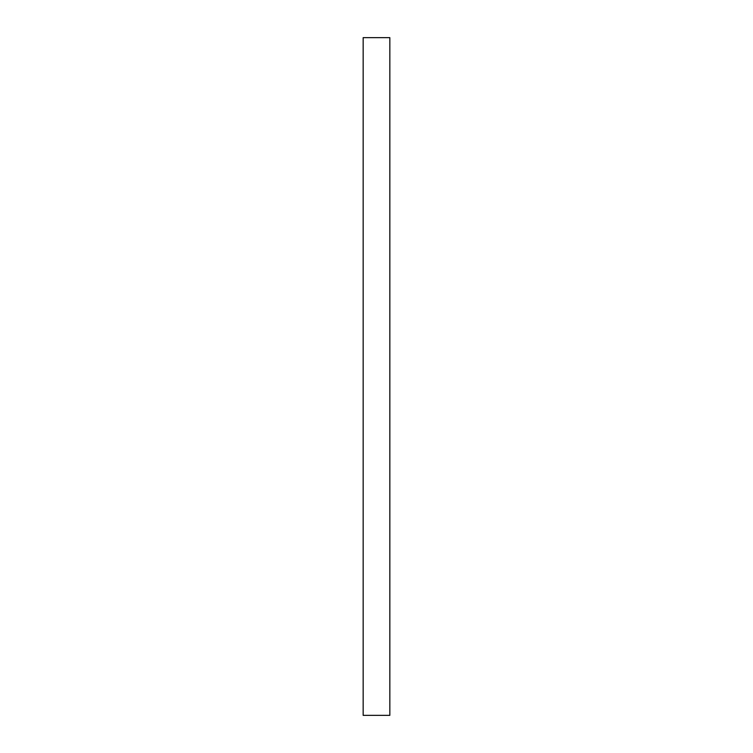 <?xml version="1.0" encoding="UTF-8"?>
<svg xmlns="http://www.w3.org/2000/svg" width="753" height="753" viewBox="0 0 753 753"><rect width="100%" height="100%" fill="white"/><g stroke="black" fill="none" stroke-linecap="round" stroke-linejoin="round"><path stroke-width="1.13" d="M363.162 37.65L363.162 715.35L389.838 715.35L389.838 37.65L363.162 37.65"/></g></svg>
